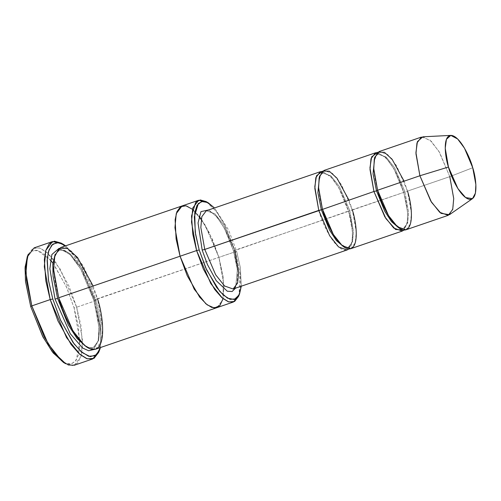 <?xml version="1.0" encoding="UTF-8"?>
<svg xmlns="http://www.w3.org/2000/svg" width="501" height="501" viewBox="0 0 501 501"><rect width="100%" height="100%" fill="white"/><g stroke="black" fill="none" stroke-linecap="round" stroke-linejoin="round"><path stroke-width="0.38" stroke-dasharray="2.5 1.88" d="M235.545 288.163L237.393 269.782L233.422 250.92L234.662 250.312L223.765 224.98L214.835 213.752L206.312 210.752L214.835 213.752L223.765 224.98L234.662 250.312L348.658 211.272L338.795 187.687L330.66 176.427L322.281 171.455L330.66 176.427L338.795 187.687L348.514 211.228L349.754 210.62L233.572 250.963L237.393 269.782L235.545 288.163M28.231 254.364L32.816 248.465L39.592 247.957L47.633 252.992L55.749 262.305L68.9 285.914L76.653 307.207L74.067 307.814L66.57 287.236L53.864 264.409L46.011 255.41L38.239 250.538L31.695 251.032L27.261 256.731M62.293 243.78L73.434 255.047L83.141 270.891L95.04 300.913L96.129 300.262L101.077 323.32L100.451 347.544L101.077 323.32L96.129 300.262L85.057 272.087L76.064 257.038L65.612 245.828L76.064 257.038L85.057 272.087L96.129 300.262L95.04 300.913L82.703 270.045L72.601 253.951L61.16 243.085M207.245 202.298L216.852 212.105L225.218 225.807L235.47 251.702L236.56 251.051L240.361 267.691L241.288 286.196L240.361 267.691L236.56 251.051L228.531 229.865L214.491 207.953L228.531 229.865L236.56 251.051L235.47 251.702L224.774 224.955L216.019 211.009L206.111 201.59M421.441 137.074L429.964 140.073L438.895 151.308L449.792 176.634L407.501 191.119L396.604 165.787L387.674 154.559L379.151 151.559M449.478 214.691L453.098 207.915L453.655 197.331L449.792 176.634L472.731 167.741L449.792 176.634L439.627 152.536L431.255 141.257L422.806 136.817M374.761 157.164L377.986 154.145L386.077 156.995L394.563 167.666L404.914 191.726L403.825 192.378L393.955 168.793L385.82 157.539L377.441 152.561L385.82 157.539L393.955 168.793L403.674 192.334L404.914 191.726L408.641 212.568L407.701 222.857L403.443 228.481L399.047 228.068L403.443 228.481L407.701 222.857L408.641 212.568L404.914 191.726L407.501 191.119L404.914 191.726L394.563 167.666L386.077 156.995L377.986 154.145L374.761 157.164M350.788 248.696L355.272 242.778L356.267 231.95L352.341 210.013L349.754 210.62L353.481 231.462L352.541 241.751L348.283 247.369L352.541 241.751L353.481 231.462L349.754 210.62L339.402 186.554L330.917 175.882L322.819 173.033L319.6 176.051L322.819 173.033L330.917 175.882L339.402 186.554L349.754 210.62L403.825 192.378L407.651 212.549L407.257 222.995L403.981 230.059L407.257 222.995L407.651 212.549L403.825 192.378L352.341 210.013L341.444 184.681L332.514 173.446L323.99 170.453M348.283 247.369L343.886 246.962L348.283 247.369C348.233 248.853 345.421 247.369 339.847 242.916C332.921 235.263 327.172 224.022 322.588 209.18L322.588 209.18C319.456 198.264 318.223 189.109 318.893 181.719C320.565 174.786 321.874 171.893 322.819 173.033C322.869 171.549 325.681 173.039 331.255 177.492C338.181 185.138 343.93 196.386 348.514 211.228C353.437 228.03 353.061 240.649 350.775 244.657C349.498 246.699 348.665 247.607 348.283 247.369M318.768 210.395C321.554 221.899 334.086 249.36 345.308 250.218C356.211 250.005 352.654 222.813 348.658 211.272L352.491 231.443L352.097 241.889L348.821 248.953M74.33 365.235L81.056 356.361L82.54 340.116L76.653 307.207L95.04 300.913L76.653 307.207L60.308 269.212L46.912 252.36L40.093 248.12L34.131 247.863M182.22 205.892L187.399 206.224L193.298 209.969L204.846 224.586L218.918 257.37L235.47 251.702L94.977 299.542L81.362 267.878L70.196 253.838L64.51 250.306L59.544 250.087L55.135 254.389L59.544 250.087L64.51 250.306L70.196 253.838L81.362 267.878L94.977 299.542L93.887 300.193L80.755 269.006L69.94 254.345L58.974 248.421L69.94 254.345L80.755 269.006L93.743 300.149L94.977 299.542L99.887 326.965L98.647 340.505L93.042 347.901L86.924 347.206L93.042 347.901L98.647 340.505L99.887 326.965L94.977 299.542L97.563 298.934L83.404 266.006L71.793 251.402L65.882 247.726L60.715 247.507M93.612 349.566L98.227 340.674L98.904 326.953L93.887 300.193L98.904 326.953L98.227 340.674L93.612 349.566M95.553 349.222L101.377 341.532L102.667 327.454L97.563 298.934L218.918 257.37L204.759 224.442L193.148 209.844L187.236 206.168L182.07 205.942M206.312 210.752C206.406 209.186 209.393 210.752 215.273 215.455C222.563 223.502 228.613 235.326 233.422 250.92C236.716 262.392 238.013 272.012 237.311 279.796C236.24 288.463 233.453 288.826 233.109 289.002L237.593 283.084L238.589 272.256L234.662 250.312M208.748 209.919L217.027 217.033L224.486 228.519L233.572 250.963L224.486 228.519L217.027 217.033L208.748 209.919M201.277 219.112L212.355 239.278L218.918 257.37L223.264 277.366L223.07 298.677L223.271 277.366L218.918 257.37L224.016 285.752L222.782 299.805L217.058 307.608M216.908 307.658L222.732 299.967L224.022 285.896L218.918 257.37L209.324 232.771L201.559 219.513L192.453 209.261L198.985 216.05M238.57 296.367L240.549 286.077L240.085 273.922L235.47 251.702L239.985 273.045L239.033 295.114M93.136 286.002L97.563 298.934M52.899 263.106L66.251 286.509L74.067 307.814L79.791 340.53M79.816 341.688L76.284 360.075L71.299 364.064L64.554 363.025M27.762 255.604L31.695 251.032L37.162 250.256L50.426 260.006M98.616 352.441L100.901 340.574L100.369 326.552L95.04 300.913L100.269 325.675L100.951 339.309L99.079 351.201M348.934 200.062L352.341 210.013M404.094 181.168L407.501 191.119L449.792 176.634M405.948 229.802L410.432 223.891L411.427 213.063L407.501 191.119M63.464 362.442L69.952 364.277L75.062 361.703L78.325 355.303L79.722 346.329L78.288 325.944L74.067 307.814L76.653 307.207L81.018 325.963L82.502 347.049L81.062 356.336L77.686 362.956L72.401 365.617L65.681 363.72M377.986 154.145C378.03 152.661 380.841 154.145 386.415 158.598C393.341 166.251 399.097 177.492 403.674 192.334C408.597 209.136 408.221 221.761 405.935 225.763C404.658 227.811 403.825 228.713 403.443 228.481C403.393 229.965 400.581 228.481 395.007 224.022C388.087 216.376 382.332 205.128 377.748 190.286C374.616 179.377 373.383 170.221 374.053 162.825C375.725 155.899 377.034 153.005 377.986 154.145M59.544 250.087C60.158 249.861 63.752 248.339 71.48 256.38C80.448 266.482 87.869 281.067 93.743 300.149C99.962 321.354 99.812 337.931 96.756 343.805C95.002 346.78 93.762 348.145 93.042 347.901C92.434 348.126 88.834 349.648 81.112 341.607C72.138 331.505 64.717 316.92 58.842 297.838C54.822 283.86 53.2 272.037 53.976 262.367C55.148 251.289 58.918 250.281 59.544 250.087"/><path stroke-width="0.75" d="M234.662 250.312L238.589 272.256L237.593 283.084L233.109 289.002L224.592 286.002L215.662 274.767L204.765 249.435L202.179 250.043L207.42 264.522L216.244 280.685L227.279 291.213L232.101 291.526L235.545 288.163L232.101 291.526L227.279 291.213L216.244 280.685L207.42 264.522L202.179 250.043L198.045 222.951L200.964 211.622L208.748 209.919L200.964 211.622L198.045 222.951L202.179 250.043L204.765 249.435L321.348 209.787L317.885 192.697L319.6 176.051L317.885 192.697L321.348 209.787L318.768 210.395L314.841 188.457L315.83 177.623L320.314 171.711L322.281 171.455L316.507 175.738L314.797 186.716L318.768 210.395L204.765 249.435L215.662 274.767L224.592 286.002L233.109 289.002L347.112 249.955L338.588 246.955L329.658 235.727L318.768 210.395M27.261 256.731L25.05 268.204L25.564 281.762L30.718 306.543L31.807 305.892L26.478 280.253L25.946 266.231L28.231 254.364L27.261 256.731M52.78 298.984L48.559 280.861L47.125 260.476L48.516 251.502L51.785 245.095L56.889 242.528L63.383 244.356L65.612 245.828L58.586 242.59L52.843 244.1L49.01 249.98L47.232 258.936L48.428 280.065L52.78 298.984L60.652 320.427L74.123 343.937L82.333 352.673L90.224 356.643L96.543 354.739L100.451 347.544L99.586 350.074L95.152 355.773L88.608 356.267L80.836 351.395L72.983 342.396L60.277 319.569L52.78 298.984L50.194 299.598L52.78 298.984M63.383 244.356L61.16 243.085L54.446 241.188L49.161 243.849L45.785 250.469L44.345 259.756L45.829 280.842L50.194 299.598L44.307 266.689L45.791 250.444L52.517 241.57L62.293 243.78M199.191 249.955L195.553 234.33L194.313 216.758L198.327 203.5L202.736 201.283L208.328 202.867L214.491 207.953L207.621 202.479L201.521 201.483L197.093 205.216L194.726 212.668L195.208 232.151L199.191 249.955L206.725 270.083L219.814 291.45L227.473 298.176L234.305 299.504L239.071 295.026L241.288 286.196L239.541 293.993L235.714 298.909L230.072 299.335L223.371 295.133L216.607 287.38L205.648 267.697L199.191 249.955L196.605 250.563L199.191 249.955M208.328 202.867L206.111 201.59L200.287 199.943L195.709 202.254L191.532 216.037L192.822 234.311L196.605 250.563L191.501 222.043L192.791 207.965L198.615 200.275L207.245 202.298M450.806 135.389L422.806 136.817L417.421 141.633L415.93 152.592L419.894 175.757L415.968 153.82L416.957 142.992L421.441 137.074L379.151 151.559L374.667 157.477L373.677 168.305L377.604 190.242L419.894 175.757L448.439 167.027L445.22 148.202L446.429 139.297L450.806 135.389L457.67 138.996L464.471 148.158L472.731 167.741C470.464 158.391 460.281 136.084 451.163 135.383C442.308 135.552 445.195 157.652 448.439 167.027C450.706 176.371 460.882 198.684 470.001 199.379C478.862 199.21 475.969 177.116 472.731 167.741L475.869 184.55L475.418 193.148L472.474 198.653L465.592 197.563L457.901 188.595L448.439 167.027L419.894 175.757L431.543 202.31L441.005 213.351L449.478 214.691L472.474 198.653M373.928 191.501L376.514 190.894L373.045 173.809L374.761 157.164L373.045 173.809L376.514 190.894L373.928 191.501L385.895 218.561L395.577 229.471L403.981 230.059L402.272 231.067L393.748 228.068L384.818 216.833L373.928 191.501L370.001 169.563L370.99 158.736L375.474 152.818L377.441 152.561L371.667 156.844L369.957 167.822L373.928 191.501L321.348 209.787L329.602 230.159L336.384 240.561L343.886 246.962L336.384 240.561L329.602 230.159L321.348 209.787L373.928 191.501M399.047 228.068L391.544 221.667L384.762 211.265L376.514 190.894L384.762 211.265L391.544 221.667L399.047 228.068M407.501 191.119C411.49 202.661 415.047 229.859 404.144 230.072C392.922 229.207 380.391 201.746 377.604 190.242L376.514 190.894L377.604 190.242L373.74 169.563L374.291 158.986L377.898 152.198L384.417 152.298L392.12 159.274L404.094 181.168M352.341 210.013C356.33 221.548 359.887 248.746 348.984 248.959C337.762 248.101 325.23 220.64 322.444 209.136L333.334 234.468L342.264 245.697L350.788 248.696L402.272 231.067M52.517 241.57L34.131 247.863L27.405 256.737L25.92 272.982L31.807 305.892L50.194 299.598L31.807 305.892L48.146 343.886L61.542 360.739L68.368 364.978L74.33 365.235L92.716 358.935L86.754 358.678L79.935 354.439L66.539 337.593L50.194 299.598L57.947 320.884L71.092 344.5L79.214 353.806L87.255 358.848L94.025 358.34L98.616 352.441L99.586 350.074M55.022 299.053L57.609 298.446L53.075 276.226L52.805 264.19L55.135 254.389L52.805 264.19L53.075 276.226L57.609 298.446L55.022 299.053L70.253 333.71L82.621 348.026L88.646 350.75L93.612 349.566L88.646 350.75L82.621 348.026L70.253 333.71L55.022 299.053L49.868 268.793L51.866 254.533L58.974 248.421L51.866 254.533L49.868 268.793L55.022 299.053M86.924 347.206L77.129 338.62L68.324 324.992L57.609 298.446L68.324 324.992L77.129 338.62L86.924 347.206M97.563 298.934C102.755 313.933 107.383 349.291 93.205 349.566C78.613 348.445 62.324 312.749 58.698 297.794L196.605 250.563L180.053 256.23L174.949 227.711L176.239 213.633L182.07 205.942L176.239 213.633L174.949 227.711L180.053 256.23L58.698 297.794L72.864 330.723L84.475 345.327L90.387 349.003L95.553 349.222L216.908 307.664L211.741 307.439L205.83 303.763L194.219 289.165L180.053 256.23L187.268 275.794L199.649 297.124L207.138 304.827L214.246 307.99L219.801 305.704L223.077 298.677L219.795 305.704L214.246 307.99L207.138 304.827L199.649 297.124L187.268 275.794L180.053 256.23L176.101 238.952L175.131 219.732L176.891 211.729L180.56 206.7L185.952 205.798L192.447 209.261L185.952 205.792L180.554 206.694L176.891 211.723L175.131 219.726L176.101 238.952L180.053 256.23L194.219 289.165L205.83 303.763L211.741 307.439L216.908 307.658L233.453 301.99L228.287 301.771L222.375 298.095L210.764 283.497L196.605 250.563L203.325 269.018L214.716 289.484L221.755 297.55L228.719 301.915L234.593 301.47L238.57 296.367L239.541 293.993M198.615 200.275L182.22 205.892M182.07 205.942L60.715 247.507L54.885 255.197L53.594 269.275L58.698 297.794L53.676 270.909L54.396 257.163L59.087 248.339L67.56 248.465L77.567 257.533L93.136 286.002M206.312 210.752L201.828 216.67L200.838 227.498L204.765 249.435L200.838 227.498L201.828 216.67L206.312 210.752L320.314 171.711M375.474 152.818L323.99 170.453L319.506 176.365L318.517 187.192L322.444 209.136L318.58 188.457L319.131 177.88L322.738 171.091L329.257 171.185L336.954 178.162L348.934 200.062M348.821 248.953L347.112 249.955M198.985 216.05L201.277 219.112M239.033 295.114L233.453 301.99M79.791 340.53L79.816 341.688M64.554 363.025L53.231 352.986L43.08 337.211L30.718 306.543L25.47 280.904L25.125 266.995L27.762 255.604M50.426 260.006L52.899 263.106M99.079 351.201L92.716 358.935M449.792 176.634L453.718 198.578L452.722 209.405L448.238 215.324L439.721 212.324L430.791 201.089L419.894 175.757L377.604 190.242L388.5 215.574L397.431 226.809L405.948 229.802L448.238 215.324M31.807 305.892L30.718 306.543L42.641 336.384L52.405 351.94L63.464 362.442L65.681 363.72L54.246 352.854L44.144 336.76L31.807 305.892"/></g></svg>
